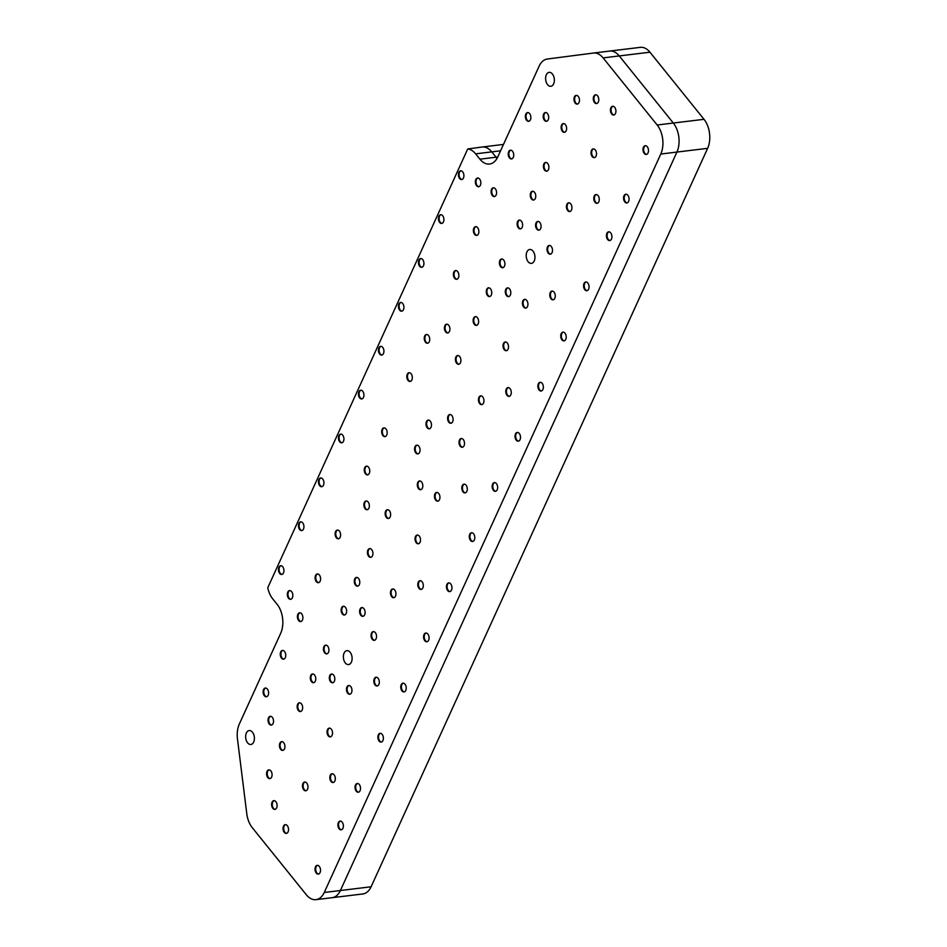 <?xml version="1.0" encoding="UTF-8"?>
<svg xmlns="http://www.w3.org/2000/svg" width="947" height="947" viewBox="0 0 947 947"><rect width="100%" height="100%" fill="white"/><g stroke="black" fill="none" stroke-linecap="round" stroke-linejoin="round"><path stroke-width="1.42" d="M253.678 742.057A7.008 4.321 83.1 0 1 250.872 744.484A7.008 4.321 83.1 0 1 246.386 740.684A7.008 4.321 83.1 0 1 246.374 733.002A7.008 4.321 83.1 0 1 249.179 730.563A7.008 4.321 83.1 0 1 253.666 734.363A7.008 4.321 83.1 0 1 253.678 742.057M351.384 662.142A7.008 4.321 83.1 0 1 348.591 664.581A7.008 4.321 83.1 0 1 344.104 660.781A7.008 4.321 83.1 0 1 344.092 653.099A7.008 4.321 83.1 0 1 346.898 650.66A7.008 4.321 83.1 0 1 351.384 654.46A7.008 4.321 83.1 0 1 351.384 662.142M534.226 260.958A7.008 4.321 83.1 0 1 531.421 263.384A7.008 4.321 83.1 0 1 526.934 259.585A7.008 4.321 83.1 0 1 526.934 251.902A7.008 4.321 83.1 0 1 529.728 249.463A7.008 4.321 83.1 0 1 534.215 253.263A7.008 4.321 83.1 0 1 534.226 260.958M553.64 83.845A7.008 4.321 83.1 0 1 550.834 86.284A7.008 4.321 83.1 0 1 546.348 82.484A7.008 4.321 83.1 0 1 546.336 74.789A7.008 4.321 83.1 0 1 549.142 72.363A7.008 4.321 83.1 0 1 553.628 76.162A7.008 4.321 83.1 0 1 553.64 83.845M400.972 302.436A4.404 2.723 -96.9 0 0 399.527 303.892A4.404 2.723 -96.9 0 0 399.445 308.485A4.404 2.723 -96.9 0 0 402.025 311.125M403.469 309.657A4.404 2.723 83.1 0 1 401.706 311.196A4.404 2.723 83.1 0 1 398.888 308.805A4.404 2.723 83.1 0 1 398.888 303.975A4.404 2.723 83.1 0 1 400.64 302.448A4.404 2.723 83.1 0 1 403.458 304.827A4.404 2.723 83.1 0 1 403.469 309.657M380.978 346.318A4.404 2.723 -96.9 0 0 379.534 347.774A4.404 2.723 -96.9 0 0 379.451 352.367A4.404 2.723 -96.9 0 0 382.032 355.007M383.464 353.539A4.404 2.723 83.1 0 1 381.712 355.078A4.404 2.723 83.1 0 1 378.895 352.686A4.404 2.723 83.1 0 1 378.883 347.857A4.404 2.723 83.1 0 1 380.647 346.33A4.404 2.723 83.1 0 1 383.464 348.709A4.404 2.723 83.1 0 1 383.464 353.539M360.973 390.2A4.404 2.723 -96.9 0 0 359.54 391.656A4.404 2.723 -96.9 0 0 359.458 396.248A4.404 2.723 -96.9 0 0 362.026 398.876M363.47 397.42A4.404 2.723 83.1 0 1 361.707 398.947A4.404 2.723 83.1 0 1 358.889 396.568A4.404 2.723 83.1 0 1 358.889 391.738A4.404 2.723 83.1 0 1 360.653 390.211A4.404 2.723 83.1 0 1 363.47 392.591A4.404 2.723 83.1 0 1 363.47 397.42M317.576 865.333A4.404 2.723 -96.9 0 0 316.132 866.789A4.404 2.723 -96.9 0 0 316.049 871.382A4.404 2.723 -96.9 0 0 318.63 874.022M320.062 872.566A4.404 2.723 83.1 0 1 318.31 874.093A4.404 2.723 83.1 0 1 315.493 871.702A4.404 2.723 83.1 0 1 315.481 866.872A4.404 2.723 83.1 0 1 317.245 865.345A4.404 2.723 83.1 0 1 320.062 867.736A4.404 2.723 83.1 0 1 320.062 872.566M471.843 532.723A4.404 2.723 -96.9 0 0 470.41 534.179A4.404 2.723 -96.9 0 0 470.328 538.772A4.404 2.723 -96.9 0 0 472.896 541.412M474.34 539.956A4.404 2.723 83.1 0 1 472.577 541.483A4.404 2.723 83.1 0 1 469.759 539.092A4.404 2.723 83.1 0 1 469.759 534.262A4.404 2.723 83.1 0 1 471.523 532.735A4.404 2.723 83.1 0 1 474.34 535.126A4.404 2.723 83.1 0 1 474.34 539.956M448.996 582.879A4.404 2.723 -96.9 0 0 447.552 584.335A4.404 2.723 -96.9 0 0 447.469 588.927A4.404 2.723 -96.9 0 0 450.05 591.555M451.482 590.099A4.404 2.723 83.1 0 1 449.73 591.626A4.404 2.723 83.1 0 1 446.913 589.247A4.404 2.723 83.1 0 1 446.901 584.417A4.404 2.723 83.1 0 1 448.665 582.879A4.404 2.723 83.1 0 1 451.482 585.27A4.404 2.723 83.1 0 1 451.482 590.099M426.138 633.022A4.404 2.723 -96.9 0 0 424.694 634.478A4.404 2.723 -96.9 0 0 424.611 639.071A4.404 2.723 -96.9 0 0 427.192 641.711M428.636 640.255A4.404 2.723 83.1 0 1 426.872 641.782A4.404 2.723 83.1 0 1 424.055 639.391A4.404 2.723 83.1 0 1 424.055 634.561A4.404 2.723 83.1 0 1 425.807 633.034A4.404 2.723 83.1 0 1 428.624 635.425A4.404 2.723 83.1 0 1 428.636 640.255M417.106 445.149A4.404 2.723 -96.9 0 0 415.662 446.605A4.404 2.723 -96.9 0 0 415.579 451.198A4.404 2.723 -96.9 0 0 418.16 453.838M419.604 452.382A4.404 2.723 83.1 0 1 417.84 453.909A4.404 2.723 83.1 0 1 415.023 451.518A4.404 2.723 83.1 0 1 415.023 446.688A4.404 2.723 83.1 0 1 416.787 445.161A4.404 2.723 83.1 0 1 419.604 447.552A4.404 2.723 83.1 0 1 419.604 452.382M366.797 466.125A4.404 2.723 -96.9 0 0 365.353 467.581A4.404 2.723 -96.9 0 0 365.27 472.174A4.404 2.723 -96.9 0 0 367.85 474.802M369.294 473.346A4.404 2.723 83.1 0 1 367.531 474.873A4.404 2.723 83.1 0 1 364.713 472.494A4.404 2.723 83.1 0 1 364.713 467.664A4.404 2.723 83.1 0 1 366.465 466.137A4.404 2.723 83.1 0 1 369.283 468.516A4.404 2.723 83.1 0 1 369.294 473.346M312.841 673.956A4.404 2.723 -96.9 0 0 311.397 675.412A4.404 2.723 -96.9 0 0 311.314 680.005A4.404 2.723 -96.9 0 0 313.895 682.645M315.327 681.177A4.404 2.723 83.1 0 1 313.575 682.716A4.404 2.723 83.1 0 1 310.758 680.325A4.404 2.723 83.1 0 1 310.746 675.495A4.404 2.723 83.1 0 1 312.51 673.968A4.404 2.723 83.1 0 1 315.327 676.347A4.404 2.723 83.1 0 1 315.327 681.177M369.969 548.585A4.404 2.723 -96.9 0 0 368.525 550.041A4.404 2.723 -96.9 0 0 368.442 554.634A4.404 2.723 -96.9 0 0 371.023 557.262M372.467 555.806A4.404 2.723 83.1 0 1 370.703 557.333A4.404 2.723 83.1 0 1 367.886 554.954A4.404 2.723 83.1 0 1 367.886 550.124A4.404 2.723 83.1 0 1 369.65 548.597A4.404 2.723 83.1 0 1 372.467 550.976A4.404 2.723 83.1 0 1 372.467 555.806M384.222 427.89A4.404 2.723 -96.9 0 0 382.777 429.346A4.404 2.723 -96.9 0 0 382.695 433.939A4.404 2.723 -96.9 0 0 385.275 436.567M386.719 435.111A4.404 2.723 83.1 0 1 384.956 436.638A4.404 2.723 83.1 0 1 382.138 434.247A4.404 2.723 83.1 0 1 382.138 429.417A4.404 2.723 83.1 0 1 383.89 427.89A4.404 2.723 83.1 0 1 386.707 430.281A4.404 2.723 83.1 0 1 386.719 435.111M317.659 573.941A4.404 2.723 -96.9 0 0 316.215 575.397A4.404 2.723 -96.9 0 0 316.132 579.99A4.404 2.723 -96.9 0 0 318.713 582.63M320.157 581.174A4.404 2.723 83.1 0 1 318.393 582.701A4.404 2.723 83.1 0 1 315.576 580.31A4.404 2.723 83.1 0 1 315.576 575.48A4.404 2.723 83.1 0 1 317.328 573.953A4.404 2.723 83.1 0 1 320.145 576.344A4.404 2.723 83.1 0 1 320.157 581.174M337.653 530.06A4.404 2.723 -96.9 0 0 336.221 531.527A4.404 2.723 -96.9 0 0 336.138 536.109A4.404 2.723 -96.9 0 0 338.706 538.748M340.151 537.292A4.404 2.723 83.1 0 1 338.387 538.819A4.404 2.723 83.1 0 1 335.569 536.428A4.404 2.723 83.1 0 1 335.569 531.598A4.404 2.723 83.1 0 1 337.333 530.071A4.404 2.723 83.1 0 1 340.151 532.463A4.404 2.723 83.1 0 1 340.151 537.292M366.406 500.975A4.404 2.723 -96.9 0 0 364.962 502.431A4.404 2.723 -96.9 0 0 364.879 507.024A4.404 2.723 -96.9 0 0 367.46 509.652M368.904 508.196A4.404 2.723 83.1 0 1 367.14 509.723A4.404 2.723 83.1 0 1 364.323 507.343A4.404 2.723 83.1 0 1 364.323 502.514A4.404 2.723 83.1 0 1 366.075 500.987A4.404 2.723 83.1 0 1 368.892 503.366A4.404 2.723 83.1 0 1 368.904 508.196M387.678 509.723A4.404 2.723 -96.9 0 0 386.246 511.179A4.404 2.723 -96.9 0 0 386.163 515.772A4.404 2.723 -96.9 0 0 388.743 518.4M390.176 516.944A4.404 2.723 83.1 0 1 388.424 518.471A4.404 2.723 83.1 0 1 385.607 516.079A4.404 2.723 83.1 0 1 385.595 511.25A4.404 2.723 83.1 0 1 387.359 509.723A4.404 2.723 83.1 0 1 390.176 512.114A4.404 2.723 83.1 0 1 390.176 516.944M419.852 480.958A4.404 2.723 -96.9 0 0 418.42 482.414A4.404 2.723 -96.9 0 0 418.337 487.007A4.404 2.723 -96.9 0 0 420.906 489.635M422.35 488.178A4.404 2.723 83.1 0 1 420.586 489.706A4.404 2.723 83.1 0 1 417.781 487.314A4.404 2.723 83.1 0 1 417.769 482.485A4.404 2.723 83.1 0 1 419.533 480.958A4.404 2.723 83.1 0 1 422.35 483.349A4.404 2.723 83.1 0 1 422.35 488.178M436.993 492.416A4.404 2.723 -96.9 0 0 435.561 493.872A4.404 2.723 -96.9 0 0 435.478 498.465A4.404 2.723 -96.9 0 0 438.059 501.093M439.491 499.637A4.404 2.723 83.1 0 1 437.739 501.164A4.404 2.723 83.1 0 1 434.922 498.785A4.404 2.723 83.1 0 1 434.91 493.955A4.404 2.723 83.1 0 1 436.674 492.428A4.404 2.723 83.1 0 1 439.491 494.808A4.404 2.723 83.1 0 1 439.491 499.637M464.338 484.154A4.404 2.723 -96.9 0 0 462.905 485.61A4.404 2.723 -96.9 0 0 462.823 490.203A4.404 2.723 -96.9 0 0 465.391 492.831M466.835 491.375A4.404 2.723 83.1 0 1 465.072 492.902A4.404 2.723 83.1 0 1 462.254 490.522A4.404 2.723 83.1 0 1 462.254 485.693A4.404 2.723 83.1 0 1 464.018 484.166A4.404 2.723 83.1 0 1 466.835 486.545A4.404 2.723 83.1 0 1 466.835 491.375M403.28 683.178A4.404 2.723 -96.9 0 0 401.848 684.634A4.404 2.723 -96.9 0 0 401.765 689.227A4.404 2.723 -96.9 0 0 404.333 691.855M405.778 690.399A4.404 2.723 83.1 0 1 404.014 691.926A4.404 2.723 83.1 0 1 401.197 689.546A4.404 2.723 83.1 0 1 401.197 684.717A4.404 2.723 83.1 0 1 402.96 683.178A4.404 2.723 83.1 0 1 405.778 685.569A4.404 2.723 83.1 0 1 405.778 690.399M417.568 535.043A4.404 2.723 -96.9 0 0 416.135 536.499A4.404 2.723 -96.9 0 0 416.053 541.092A4.404 2.723 -96.9 0 0 418.621 543.72M420.066 542.264A4.404 2.723 83.1 0 1 418.302 543.791A4.404 2.723 83.1 0 1 415.496 541.412A4.404 2.723 83.1 0 1 415.484 536.582A4.404 2.723 83.1 0 1 417.248 535.055A4.404 2.723 83.1 0 1 420.066 537.434A4.404 2.723 83.1 0 1 420.066 542.264M393.005 588.951A4.404 2.723 -96.9 0 0 391.561 590.407A4.404 2.723 -96.9 0 0 391.478 595A4.404 2.723 -96.9 0 0 394.059 597.64M395.503 596.172A4.404 2.723 83.1 0 1 393.739 597.711A4.404 2.723 83.1 0 1 390.922 595.32A4.404 2.723 83.1 0 1 390.922 590.49A4.404 2.723 83.1 0 1 392.674 588.963A4.404 2.723 83.1 0 1 395.491 591.342A4.404 2.723 83.1 0 1 395.503 596.172M420.35 580.689A4.404 2.723 -96.9 0 0 418.905 582.145A4.404 2.723 -96.9 0 0 418.823 586.738A4.404 2.723 -96.9 0 0 421.403 589.377M422.847 587.909A4.404 2.723 83.1 0 1 421.084 589.448A4.404 2.723 83.1 0 1 418.266 587.057A4.404 2.723 83.1 0 1 418.254 582.227A4.404 2.723 83.1 0 1 420.018 580.7A4.404 2.723 83.1 0 1 422.836 583.08A4.404 2.723 83.1 0 1 422.847 587.909M380.434 733.321A4.404 2.723 -96.9 0 0 378.989 734.777A4.404 2.723 -96.9 0 0 378.907 739.37A4.404 2.723 -96.9 0 0 381.487 742.01M382.919 740.542A4.404 2.723 83.1 0 1 381.168 742.081A4.404 2.723 83.1 0 1 378.35 739.69A4.404 2.723 83.1 0 1 378.338 734.86A4.404 2.723 83.1 0 1 380.102 733.333A4.404 2.723 83.1 0 1 382.919 735.712A4.404 2.723 83.1 0 1 382.919 740.542M376.35 677.223A4.404 2.723 -96.9 0 0 374.917 678.679A4.404 2.723 -96.9 0 0 374.834 683.272A4.404 2.723 -96.9 0 0 377.403 685.912M378.847 684.456A4.404 2.723 83.1 0 1 377.084 685.983A4.404 2.723 83.1 0 1 374.266 683.592A4.404 2.723 83.1 0 1 374.266 678.762A4.404 2.723 83.1 0 1 376.03 677.235A4.404 2.723 83.1 0 1 378.847 679.626A4.404 2.723 83.1 0 1 378.847 684.456M373.58 631.578A4.404 2.723 -96.9 0 0 372.135 633.034A4.404 2.723 -96.9 0 0 372.053 637.627A4.404 2.723 -96.9 0 0 374.633 640.267M376.077 638.799A4.404 2.723 83.1 0 1 374.314 640.338A4.404 2.723 83.1 0 1 371.496 637.947A4.404 2.723 83.1 0 1 371.496 633.117A4.404 2.723 83.1 0 1 373.248 631.59A4.404 2.723 83.1 0 1 376.066 633.969A4.404 2.723 83.1 0 1 376.077 638.799M362.145 607.583A4.404 2.723 -96.9 0 0 360.712 609.039A4.404 2.723 -96.9 0 0 360.629 613.632A4.404 2.723 -96.9 0 0 363.21 616.26M364.642 614.804A4.404 2.723 83.1 0 1 362.89 616.331A4.404 2.723 83.1 0 1 360.073 613.94A4.404 2.723 83.1 0 1 360.061 609.11A4.404 2.723 83.1 0 1 361.825 607.583A4.404 2.723 83.1 0 1 364.642 609.975A4.404 2.723 83.1 0 1 364.642 614.804M356.83 577.421A4.404 2.723 -96.9 0 0 355.385 578.877A4.404 2.723 -96.9 0 0 355.303 583.47A4.404 2.723 -96.9 0 0 357.883 586.098M359.327 584.642A4.404 2.723 83.1 0 1 357.564 586.169A4.404 2.723 83.1 0 1 354.746 583.79A4.404 2.723 83.1 0 1 354.746 578.96A4.404 2.723 83.1 0 1 356.498 577.433A4.404 2.723 83.1 0 1 359.315 579.813A4.404 2.723 83.1 0 1 359.327 584.642M343.69 606.258A4.404 2.723 -96.9 0 0 342.246 607.714A4.404 2.723 -96.9 0 0 342.163 612.307A4.404 2.723 -96.9 0 0 344.744 614.934M346.188 613.478A4.404 2.723 83.1 0 1 344.424 615.005A4.404 2.723 83.1 0 1 341.607 612.626A4.404 2.723 83.1 0 1 341.607 607.796A4.404 2.723 83.1 0 1 343.359 606.269A4.404 2.723 83.1 0 1 346.176 608.649A4.404 2.723 83.1 0 1 346.188 613.478M325.981 645.12A4.404 2.723 -96.9 0 0 324.537 646.576A4.404 2.723 -96.9 0 0 324.454 651.169A4.404 2.723 -96.9 0 0 327.035 653.809M328.467 652.341A4.404 2.723 83.1 0 1 326.715 653.88A4.404 2.723 83.1 0 1 323.898 651.489A4.404 2.723 83.1 0 1 323.886 646.659A4.404 2.723 83.1 0 1 325.65 645.132A4.404 2.723 83.1 0 1 328.467 647.511A4.404 2.723 83.1 0 1 328.467 652.341M299.69 702.792A4.404 2.723 -96.9 0 0 298.258 704.248A4.404 2.723 -96.9 0 0 298.175 708.841A4.404 2.723 -96.9 0 0 300.744 711.481M302.188 710.013A4.404 2.723 83.1 0 1 300.424 711.552A4.404 2.723 83.1 0 1 297.607 709.161A4.404 2.723 83.1 0 1 297.607 704.331A4.404 2.723 83.1 0 1 299.37 702.804A4.404 2.723 83.1 0 1 302.188 705.184A4.404 2.723 83.1 0 1 302.188 710.013M331.864 674.027A4.404 2.723 -96.9 0 0 330.432 675.483A4.404 2.723 -96.9 0 0 330.349 680.076A4.404 2.723 -96.9 0 0 332.918 682.704M334.362 681.248A4.404 2.723 83.1 0 1 332.598 682.775A4.404 2.723 83.1 0 1 329.781 680.396A4.404 2.723 83.1 0 1 329.781 675.566A4.404 2.723 83.1 0 1 331.545 674.039A4.404 2.723 83.1 0 1 334.362 676.418A4.404 2.723 83.1 0 1 334.362 681.248M349.005 685.486A4.404 2.723 -96.9 0 0 347.573 686.942A4.404 2.723 -96.9 0 0 347.49 691.535A4.404 2.723 -96.9 0 0 350.059 694.175M351.503 692.719A4.404 2.723 83.1 0 1 349.739 694.246A4.404 2.723 83.1 0 1 346.922 691.855A4.404 2.723 83.1 0 1 346.922 687.025A4.404 2.723 83.1 0 1 348.685 685.498A4.404 2.723 83.1 0 1 351.503 687.889A4.404 2.723 83.1 0 1 351.503 692.719M357.575 783.477A4.404 2.723 -96.9 0 0 356.131 784.933A4.404 2.723 -96.9 0 0 356.048 789.526A4.404 2.723 -96.9 0 0 358.629 792.154M360.073 790.698A4.404 2.723 83.1 0 1 358.309 792.225A4.404 2.723 83.1 0 1 355.492 789.834A4.404 2.723 83.1 0 1 355.492 785.004A4.404 2.723 83.1 0 1 357.244 783.477A4.404 2.723 83.1 0 1 360.061 785.868A4.404 2.723 83.1 0 1 360.073 790.698M332.361 773.758A4.404 2.723 -96.9 0 0 330.917 775.226A4.404 2.723 -96.9 0 0 330.834 779.819A4.404 2.723 -96.9 0 0 333.415 782.447M334.859 780.991A4.404 2.723 83.1 0 1 333.095 782.518A4.404 2.723 83.1 0 1 330.278 780.127A4.404 2.723 83.1 0 1 330.266 775.297A4.404 2.723 83.1 0 1 332.03 773.77A4.404 2.723 83.1 0 1 334.847 776.161A4.404 2.723 83.1 0 1 334.859 780.991M329.58 728.113A4.404 2.723 -96.9 0 0 328.147 729.569A4.404 2.723 -96.9 0 0 328.064 734.162A4.404 2.723 -96.9 0 0 330.633 736.802M332.077 735.346A4.404 2.723 83.1 0 1 330.314 736.873A4.404 2.723 83.1 0 1 327.496 734.481A4.404 2.723 83.1 0 1 327.496 729.652A4.404 2.723 83.1 0 1 329.26 728.125A4.404 2.723 83.1 0 1 332.077 730.516A4.404 2.723 83.1 0 1 332.077 735.346M305.017 782.021A4.404 2.723 -96.9 0 0 303.573 783.489A4.404 2.723 -96.9 0 0 303.49 788.082A4.404 2.723 -96.9 0 0 306.07 790.709M307.515 789.253A4.404 2.723 83.1 0 1 305.751 790.781A4.404 2.723 83.1 0 1 302.933 788.389A4.404 2.723 83.1 0 1 302.933 783.56A4.404 2.723 83.1 0 1 304.685 782.033A4.404 2.723 83.1 0 1 307.503 784.424A4.404 2.723 83.1 0 1 307.515 789.253M340.435 821.085A4.404 2.723 -96.9 0 0 338.99 822.541A4.404 2.723 -96.9 0 0 338.908 827.133A4.404 2.723 -96.9 0 0 341.488 829.761M342.932 828.305A4.404 2.723 83.1 0 1 341.169 829.832A4.404 2.723 83.1 0 1 338.351 827.453A4.404 2.723 83.1 0 1 338.351 822.623A4.404 2.723 83.1 0 1 340.103 821.096A4.404 2.723 83.1 0 1 342.921 823.476A4.404 2.723 83.1 0 1 342.932 828.305M285.592 824.648A4.404 2.723 -96.9 0 0 284.147 826.115A4.404 2.723 -96.9 0 0 284.064 830.708A4.404 2.723 -96.9 0 0 286.645 833.336M288.089 831.88A4.404 2.723 83.1 0 1 286.325 833.407A4.404 2.723 83.1 0 1 283.508 831.016A4.404 2.723 83.1 0 1 283.496 826.186A4.404 2.723 83.1 0 1 285.26 824.659A4.404 2.723 83.1 0 1 288.077 827.051A4.404 2.723 83.1 0 1 288.089 831.88M274.156 800.653A4.404 2.723 -96.9 0 0 272.724 802.109A4.404 2.723 -96.9 0 0 272.641 806.702A4.404 2.723 -96.9 0 0 275.21 809.342M276.654 807.874A4.404 2.723 83.1 0 1 274.89 809.413A4.404 2.723 83.1 0 1 272.085 807.022A4.404 2.723 83.1 0 1 272.073 802.192A4.404 2.723 83.1 0 1 273.837 800.665A4.404 2.723 83.1 0 1 276.654 803.044A4.404 2.723 83.1 0 1 276.654 807.874M269.126 769.864A4.404 2.723 -96.9 0 0 267.681 771.332A4.404 2.723 -96.9 0 0 267.599 775.913A4.404 2.723 -96.9 0 0 270.179 778.552M271.623 777.096A4.404 2.723 83.1 0 1 269.859 778.623A4.404 2.723 83.1 0 1 267.042 776.232A4.404 2.723 83.1 0 1 267.042 771.403A4.404 2.723 83.1 0 1 268.794 769.875A4.404 2.723 83.1 0 1 271.611 772.267A4.404 2.723 83.1 0 1 271.623 777.096M281.981 741.655A4.404 2.723 -96.9 0 0 280.537 743.123A4.404 2.723 -96.9 0 0 280.454 747.704A4.404 2.723 -96.9 0 0 283.035 750.344M284.479 748.888A4.404 2.723 83.1 0 1 282.715 750.415A4.404 2.723 83.1 0 1 279.898 748.023A4.404 2.723 83.1 0 1 279.898 743.194A4.404 2.723 83.1 0 1 281.65 741.667A4.404 2.723 83.1 0 1 284.467 744.058A4.404 2.723 83.1 0 1 284.479 748.888M270.582 716.299A4.404 2.723 -96.9 0 0 269.137 717.755A4.404 2.723 -96.9 0 0 269.055 722.348A4.404 2.723 -96.9 0 0 271.635 724.976M273.079 723.52A4.404 2.723 83.1 0 1 271.315 725.047A4.404 2.723 83.1 0 1 268.498 722.668A4.404 2.723 83.1 0 1 268.498 717.838A4.404 2.723 83.1 0 1 270.262 716.311A4.404 2.723 83.1 0 1 273.079 718.69A4.404 2.723 83.1 0 1 273.079 723.52M265.669 688.031A4.404 2.723 -96.9 0 0 264.225 689.487A4.404 2.723 -96.9 0 0 264.142 694.08A4.404 2.723 -96.9 0 0 266.723 696.72M268.155 695.264A4.404 2.723 83.1 0 1 266.403 696.791A4.404 2.723 83.1 0 1 263.586 694.4A4.404 2.723 83.1 0 1 263.574 689.57A4.404 2.723 83.1 0 1 265.338 688.043A4.404 2.723 83.1 0 1 268.155 690.434A4.404 2.723 83.1 0 1 268.155 695.264M282.81 650.423A4.404 2.723 -96.9 0 0 281.366 651.879A4.404 2.723 -96.9 0 0 281.283 656.472A4.404 2.723 -96.9 0 0 283.863 659.1M285.296 657.644A4.404 2.723 83.1 0 1 283.544 659.171A4.404 2.723 83.1 0 1 280.726 656.792A4.404 2.723 83.1 0 1 280.714 651.962A4.404 2.723 83.1 0 1 282.478 650.435A4.404 2.723 83.1 0 1 285.296 652.814A4.404 2.723 83.1 0 1 285.296 657.644M299.95 612.816A4.404 2.723 -96.9 0 0 298.506 614.272A4.404 2.723 -96.9 0 0 298.423 618.865A4.404 2.723 -96.9 0 0 301.004 621.492M302.436 620.036A4.404 2.723 83.1 0 1 300.684 621.563A4.404 2.723 83.1 0 1 297.867 619.172A4.404 2.723 83.1 0 1 297.855 614.343A4.404 2.723 83.1 0 1 299.619 612.816A4.404 2.723 83.1 0 1 302.436 615.207A4.404 2.723 83.1 0 1 302.436 620.036M289.877 590.561A4.404 2.723 -96.9 0 0 288.433 592.017A4.404 2.723 -96.9 0 0 288.35 596.61A4.404 2.723 -96.9 0 0 290.93 599.25M292.374 597.782A4.404 2.723 83.1 0 1 290.611 599.321A4.404 2.723 83.1 0 1 287.793 596.93A4.404 2.723 83.1 0 1 287.793 592.1A4.404 2.723 83.1 0 1 289.545 590.573A4.404 2.723 83.1 0 1 292.363 592.952A4.404 2.723 83.1 0 1 292.374 597.782M280.987 565.726A4.404 2.723 -96.9 0 0 279.543 567.182A4.404 2.723 -96.9 0 0 279.46 571.775A4.404 2.723 -96.9 0 0 282.04 574.403M283.484 572.947A4.404 2.723 83.1 0 1 281.721 574.474A4.404 2.723 83.1 0 1 278.903 572.083A4.404 2.723 83.1 0 1 278.903 567.253A4.404 2.723 83.1 0 1 280.655 565.726A4.404 2.723 83.1 0 1 283.473 568.117A4.404 2.723 83.1 0 1 283.484 572.947M300.98 521.844A4.404 2.723 -96.9 0 0 299.548 523.3A4.404 2.723 -96.9 0 0 299.465 527.893A4.404 2.723 -96.9 0 0 302.034 530.521M303.478 529.065A4.404 2.723 83.1 0 1 301.714 530.592A4.404 2.723 83.1 0 1 298.897 528.213A4.404 2.723 83.1 0 1 298.897 523.371A4.404 2.723 83.1 0 1 300.661 521.844A4.404 2.723 83.1 0 1 303.478 524.236A4.404 2.723 83.1 0 1 303.478 529.065M320.986 477.963A4.404 2.723 -96.9 0 0 319.541 479.419A4.404 2.723 -96.9 0 0 319.459 484.012A4.404 2.723 -96.9 0 0 322.039 486.64M323.472 485.184A4.404 2.723 83.1 0 1 321.72 486.711A4.404 2.723 83.1 0 1 318.902 484.331A4.404 2.723 83.1 0 1 318.89 479.502A4.404 2.723 83.1 0 1 320.654 477.963A4.404 2.723 83.1 0 1 323.472 480.354A4.404 2.723 83.1 0 1 323.472 485.184M340.979 434.081A4.404 2.723 -96.9 0 0 339.535 435.537A4.404 2.723 -96.9 0 0 339.452 440.13A4.404 2.723 -96.9 0 0 342.033 442.758M343.477 441.302A4.404 2.723 83.1 0 1 341.713 442.829A4.404 2.723 83.1 0 1 338.896 440.45A4.404 2.723 83.1 0 1 338.896 435.62A4.404 2.723 83.1 0 1 340.648 434.081A4.404 2.723 83.1 0 1 343.465 436.472A4.404 2.723 83.1 0 1 343.477 441.302M645.534 145.696A4.404 2.723 -96.9 0 0 644.09 147.152A4.404 2.723 -96.9 0 0 644.007 151.745A4.404 2.723 -96.9 0 0 646.588 154.373M648.032 152.917A4.404 2.723 83.1 0 1 646.268 154.444A4.404 2.723 83.1 0 1 643.451 152.065A4.404 2.723 83.1 0 1 643.439 147.235A4.404 2.723 83.1 0 1 645.203 145.708A4.404 2.723 83.1 0 1 648.02 148.087A4.404 2.723 83.1 0 1 648.032 152.917M494.701 482.579A4.404 2.723 -96.9 0 0 493.257 484.035A4.404 2.723 -96.9 0 0 493.174 488.628A4.404 2.723 -96.9 0 0 495.755 491.256M497.199 489.8A4.404 2.723 83.1 0 1 495.435 491.327A4.404 2.723 83.1 0 1 492.618 488.948A4.404 2.723 83.1 0 1 492.618 484.118A4.404 2.723 83.1 0 1 494.37 482.579A4.404 2.723 83.1 0 1 497.187 484.971A4.404 2.723 83.1 0 1 497.199 489.8M517.559 432.424A4.404 2.723 -96.9 0 0 516.115 433.892A4.404 2.723 -96.9 0 0 516.032 438.473A4.404 2.723 -96.9 0 0 518.613 441.113M520.045 439.657A4.404 2.723 83.1 0 1 518.293 441.184A4.404 2.723 83.1 0 1 515.476 438.792A4.404 2.723 83.1 0 1 515.464 433.963A4.404 2.723 83.1 0 1 517.228 432.436A4.404 2.723 83.1 0 1 520.045 434.827A4.404 2.723 83.1 0 1 520.045 439.657M540.406 382.28A4.404 2.723 -96.9 0 0 538.973 383.736A4.404 2.723 -96.9 0 0 538.89 388.329A4.404 2.723 -96.9 0 0 541.459 390.957M542.903 389.501A4.404 2.723 83.1 0 1 541.139 391.028A4.404 2.723 83.1 0 1 538.322 388.649A4.404 2.723 83.1 0 1 538.322 383.819A4.404 2.723 83.1 0 1 540.086 382.292A4.404 2.723 83.1 0 1 542.903 384.671A4.404 2.723 83.1 0 1 542.903 389.501M428.541 420.077A4.404 2.723 -96.9 0 0 427.097 421.533A4.404 2.723 -96.9 0 0 427.014 426.126A4.404 2.723 -96.9 0 0 429.595 428.754M431.027 427.298A4.404 2.723 83.1 0 1 429.275 428.825A4.404 2.723 83.1 0 1 426.458 426.446A4.404 2.723 83.1 0 1 426.446 421.616A4.404 2.723 83.1 0 1 428.21 420.089A4.404 2.723 83.1 0 1 431.027 422.469A4.404 2.723 83.1 0 1 431.027 427.298M426.789 334.48A4.404 2.723 -96.9 0 0 425.345 335.936A4.404 2.723 -96.9 0 0 425.262 340.529A4.404 2.723 -96.9 0 0 427.843 343.169M429.287 341.701A4.404 2.723 83.1 0 1 427.523 343.24A4.404 2.723 83.1 0 1 424.706 340.849A4.404 2.723 83.1 0 1 424.706 336.019A4.404 2.723 83.1 0 1 426.458 334.492A4.404 2.723 83.1 0 1 429.275 336.872A4.404 2.723 83.1 0 1 429.287 341.701M532.806 191.27A4.404 2.723 -96.9 0 0 531.362 192.726A4.404 2.723 -96.9 0 0 531.291 197.319A4.404 2.723 -96.9 0 0 533.859 199.959M535.304 198.491A4.404 2.723 83.1 0 1 533.54 200.03A4.404 2.723 83.1 0 1 530.722 197.639A4.404 2.723 83.1 0 1 530.722 192.809A4.404 2.723 83.1 0 1 532.486 191.282A4.404 2.723 83.1 0 1 535.304 193.662A4.404 2.723 83.1 0 1 535.304 198.491M475.678 316.641A4.404 2.723 -96.9 0 0 474.234 318.097A4.404 2.723 -96.9 0 0 474.151 322.69A4.404 2.723 -96.9 0 0 476.732 325.33M478.164 323.874A4.404 2.723 83.1 0 1 476.412 325.401A4.404 2.723 83.1 0 1 473.595 323.01A4.404 2.723 83.1 0 1 473.583 318.18A4.404 2.723 83.1 0 1 475.347 316.653A4.404 2.723 83.1 0 1 478.164 319.044A4.404 2.723 83.1 0 1 478.164 323.874M409.364 372.716A4.404 2.723 -96.9 0 0 407.92 374.183A4.404 2.723 -96.9 0 0 407.837 378.776A4.404 2.723 -96.9 0 0 410.418 381.404M411.862 379.948A4.404 2.723 83.1 0 1 410.098 381.475A4.404 2.723 83.1 0 1 407.281 379.084A4.404 2.723 83.1 0 1 407.269 374.254A4.404 2.723 83.1 0 1 409.033 372.727A4.404 2.723 83.1 0 1 411.85 375.119A4.404 2.723 83.1 0 1 411.862 379.948M475.927 226.664A4.404 2.723 -96.9 0 0 474.483 228.12A4.404 2.723 -96.9 0 0 474.4 232.713A4.404 2.723 -96.9 0 0 476.98 235.341M478.424 233.885A4.404 2.723 83.1 0 1 476.661 235.412A4.404 2.723 83.1 0 1 473.843 233.033A4.404 2.723 83.1 0 1 473.831 228.203A4.404 2.723 83.1 0 1 475.595 226.664A4.404 2.723 83.1 0 1 478.413 229.056A4.404 2.723 83.1 0 1 478.424 233.885M455.921 270.546A4.404 2.723 -96.9 0 0 454.489 272.002A4.404 2.723 -96.9 0 0 454.406 276.595A4.404 2.723 -96.9 0 0 456.987 279.223M458.419 277.767A4.404 2.723 83.1 0 1 456.667 279.294A4.404 2.723 83.1 0 1 453.85 276.903A4.404 2.723 83.1 0 1 453.838 272.073A4.404 2.723 83.1 0 1 455.602 270.546A4.404 2.723 83.1 0 1 458.419 272.937A4.404 2.723 83.1 0 1 458.419 277.767M446.972 324.194A4.404 2.723 -96.9 0 0 445.528 325.661A4.404 2.723 -96.9 0 0 445.445 330.254A4.404 2.723 -96.9 0 0 448.026 332.882M449.458 331.426A4.404 2.723 83.1 0 1 447.706 332.953A4.404 2.723 83.1 0 1 444.889 330.562A4.404 2.723 83.1 0 1 444.877 325.732A4.404 2.723 83.1 0 1 446.641 324.205A4.404 2.723 83.1 0 1 449.458 326.597A4.404 2.723 83.1 0 1 449.458 331.426M457.957 355.516A4.404 2.723 -96.9 0 0 456.525 356.972A4.404 2.723 -96.9 0 0 456.442 361.565A4.404 2.723 -96.9 0 0 459.011 364.193M460.455 362.737A4.404 2.723 83.1 0 1 458.691 364.264A4.404 2.723 83.1 0 1 455.874 361.872A4.404 2.723 83.1 0 1 455.874 357.043A4.404 2.723 83.1 0 1 457.638 355.516A4.404 2.723 83.1 0 1 460.455 357.907A4.404 2.723 83.1 0 1 460.455 362.737M450.145 414.502A4.404 2.723 -96.9 0 0 448.7 415.958A4.404 2.723 -96.9 0 0 448.618 420.551A4.404 2.723 -96.9 0 0 451.198 423.191M452.63 421.735A4.404 2.723 83.1 0 1 450.879 423.262A4.404 2.723 83.1 0 1 448.061 420.87A4.404 2.723 83.1 0 1 448.049 416.041A4.404 2.723 83.1 0 1 449.813 414.514A4.404 2.723 83.1 0 1 452.63 416.905A4.404 2.723 83.1 0 1 452.63 421.735M461.568 438.508A4.404 2.723 -96.9 0 0 460.124 439.964A4.404 2.723 -96.9 0 0 460.041 444.557A4.404 2.723 -96.9 0 0 462.621 447.185M464.066 445.729A4.404 2.723 83.1 0 1 462.302 447.256A4.404 2.723 83.1 0 1 459.484 444.877A4.404 2.723 83.1 0 1 459.484 440.047A4.404 2.723 83.1 0 1 461.236 438.508A4.404 2.723 83.1 0 1 464.054 440.9A4.404 2.723 83.1 0 1 464.066 445.729M563.264 332.125A4.404 2.723 -96.9 0 0 561.82 333.593A4.404 2.723 -96.9 0 0 561.737 338.186A4.404 2.723 -96.9 0 0 564.317 340.813M565.761 339.357A4.404 2.723 83.1 0 1 563.998 340.884A4.404 2.723 83.1 0 1 561.18 338.493A4.404 2.723 83.1 0 1 561.18 333.664A4.404 2.723 83.1 0 1 562.932 332.137A4.404 2.723 83.1 0 1 565.75 334.528A4.404 2.723 83.1 0 1 565.761 339.357M480.993 395.882A4.404 2.723 -96.9 0 0 479.549 397.338A4.404 2.723 -96.9 0 0 479.466 401.93A4.404 2.723 -96.9 0 0 482.047 404.558M483.491 403.102A4.404 2.723 83.1 0 1 481.727 404.629A4.404 2.723 83.1 0 1 478.91 402.25A4.404 2.723 83.1 0 1 478.91 397.42A4.404 2.723 83.1 0 1 480.662 395.882A4.404 2.723 83.1 0 1 483.479 398.273A4.404 2.723 83.1 0 1 483.491 403.102M505.556 341.962A4.404 2.723 -96.9 0 0 504.124 343.43A4.404 2.723 -96.9 0 0 504.041 348.023A4.404 2.723 -96.9 0 0 506.621 350.65M508.054 349.194A4.404 2.723 83.1 0 1 506.302 350.721A4.404 2.723 83.1 0 1 503.484 348.33A4.404 2.723 83.1 0 1 503.473 343.501A4.404 2.723 83.1 0 1 505.236 341.974A4.404 2.723 83.1 0 1 508.054 344.365A4.404 2.723 83.1 0 1 508.054 349.194M508.338 387.619A4.404 2.723 -96.9 0 0 506.894 389.075A4.404 2.723 -96.9 0 0 506.811 393.668A4.404 2.723 -96.9 0 0 509.391 396.296M510.835 394.84A4.404 2.723 83.1 0 1 509.072 396.367A4.404 2.723 83.1 0 1 506.254 393.988A4.404 2.723 83.1 0 1 506.254 389.158A4.404 2.723 83.1 0 1 508.006 387.619A4.404 2.723 83.1 0 1 510.824 390.01A4.404 2.723 83.1 0 1 510.835 394.84M586.122 281.981A4.404 2.723 -96.9 0 0 584.678 283.437A4.404 2.723 -96.9 0 0 584.595 288.03A4.404 2.723 -96.9 0 0 587.176 290.658M588.608 289.202A4.404 2.723 83.1 0 1 586.856 290.729A4.404 2.723 83.1 0 1 584.039 288.35A4.404 2.723 83.1 0 1 584.027 283.52A4.404 2.723 83.1 0 1 585.791 281.993A4.404 2.723 83.1 0 1 588.608 284.372A4.404 2.723 83.1 0 1 588.608 289.202M552.326 291.072A4.404 2.723 -96.9 0 0 550.894 292.54A4.404 2.723 -96.9 0 0 550.811 297.133A4.404 2.723 -96.9 0 0 553.379 299.761M554.824 298.305A4.404 2.723 83.1 0 1 553.072 299.832A4.404 2.723 83.1 0 1 550.254 297.441A4.404 2.723 83.1 0 1 550.243 292.611A4.404 2.723 83.1 0 1 552.006 291.084A4.404 2.723 83.1 0 1 554.824 293.475A4.404 2.723 83.1 0 1 554.824 298.305M524.993 299.335A4.404 2.723 -96.9 0 0 523.549 300.803A4.404 2.723 -96.9 0 0 523.466 305.396A4.404 2.723 -96.9 0 0 526.047 308.024M527.479 306.568A4.404 2.723 83.1 0 1 525.727 308.095A4.404 2.723 83.1 0 1 522.91 305.703A4.404 2.723 83.1 0 1 522.898 300.874A4.404 2.723 83.1 0 1 524.662 299.347A4.404 2.723 83.1 0 1 527.479 301.738A4.404 2.723 83.1 0 1 527.479 306.568M507.841 287.876A4.404 2.723 -96.9 0 0 506.408 289.332A4.404 2.723 -96.9 0 0 506.325 293.925A4.404 2.723 -96.9 0 0 508.906 296.565M510.338 295.097A4.404 2.723 83.1 0 1 508.586 296.636A4.404 2.723 83.1 0 1 505.769 294.245A4.404 2.723 83.1 0 1 505.757 289.415A4.404 2.723 83.1 0 1 507.521 287.888A4.404 2.723 83.1 0 1 510.338 290.267A4.404 2.723 83.1 0 1 510.338 295.097M488.818 287.805A4.404 2.723 -96.9 0 0 487.374 289.261A4.404 2.723 -96.9 0 0 487.291 293.854A4.404 2.723 -96.9 0 0 489.871 296.494M491.304 295.038A4.404 2.723 83.1 0 1 489.552 296.565A4.404 2.723 83.1 0 1 486.734 294.174A4.404 2.723 83.1 0 1 486.722 289.344A4.404 2.723 83.1 0 1 488.486 287.817A4.404 2.723 83.1 0 1 491.304 290.208A4.404 2.723 83.1 0 1 491.304 295.038M501.957 258.969A4.404 2.723 -96.9 0 0 500.513 260.437A4.404 2.723 -96.9 0 0 500.43 265.018A4.404 2.723 -96.9 0 0 503.011 267.658M504.455 266.202A4.404 2.723 83.1 0 1 502.691 267.729A4.404 2.723 83.1 0 1 499.874 265.338A4.404 2.723 83.1 0 1 499.862 260.508A4.404 2.723 83.1 0 1 501.626 258.981A4.404 2.723 83.1 0 1 504.443 261.372A4.404 2.723 83.1 0 1 504.455 266.202M519.666 220.106A4.404 2.723 -96.9 0 0 518.222 221.562A4.404 2.723 -96.9 0 0 518.139 226.155A4.404 2.723 -96.9 0 0 520.72 228.795M522.164 227.327A4.404 2.723 83.1 0 1 520.4 228.866A4.404 2.723 83.1 0 1 517.583 226.475A4.404 2.723 83.1 0 1 517.583 221.645A4.404 2.723 83.1 0 1 519.335 220.118A4.404 2.723 83.1 0 1 522.152 222.498A4.404 2.723 83.1 0 1 522.164 227.327M545.946 162.434A4.404 2.723 -96.9 0 0 544.513 163.89A4.404 2.723 -96.9 0 0 544.43 168.483A4.404 2.723 -96.9 0 0 546.999 171.123M548.443 169.655A4.404 2.723 83.1 0 1 546.679 171.194A4.404 2.723 83.1 0 1 543.862 168.803A4.404 2.723 83.1 0 1 543.862 163.973A4.404 2.723 83.1 0 1 545.626 162.446A4.404 2.723 83.1 0 1 548.443 164.825A4.404 2.723 83.1 0 1 548.443 169.655M538.133 221.432A4.404 2.723 -96.9 0 0 536.689 222.888A4.404 2.723 -96.9 0 0 536.606 227.481A4.404 2.723 -96.9 0 0 539.186 230.109M540.619 228.653A4.404 2.723 83.1 0 1 538.867 230.18A4.404 2.723 83.1 0 1 536.049 227.801A4.404 2.723 83.1 0 1 536.038 222.971A4.404 2.723 83.1 0 1 537.801 221.444A4.404 2.723 83.1 0 1 540.619 223.823A4.404 2.723 83.1 0 1 540.619 228.653M549.556 245.427A4.404 2.723 -96.9 0 0 548.112 246.883A4.404 2.723 -96.9 0 0 548.029 251.476A4.404 2.723 -96.9 0 0 550.609 254.116M552.054 252.66A4.404 2.723 83.1 0 1 550.29 254.187A4.404 2.723 83.1 0 1 547.473 251.795A4.404 2.723 83.1 0 1 547.473 246.966A4.404 2.723 83.1 0 1 549.224 245.439A4.404 2.723 83.1 0 1 552.042 247.83A4.404 2.723 83.1 0 1 552.054 252.66M608.968 231.826A4.404 2.723 -96.9 0 0 607.536 233.293A4.404 2.723 -96.9 0 0 607.453 237.886A4.404 2.723 -96.9 0 0 610.022 240.514M611.466 239.058A4.404 2.723 83.1 0 1 609.702 240.585A4.404 2.723 83.1 0 1 606.885 238.194A4.404 2.723 83.1 0 1 606.885 233.364A4.404 2.723 83.1 0 1 608.649 231.837A4.404 2.723 83.1 0 1 611.466 234.229A4.404 2.723 83.1 0 1 611.466 239.058M596.326 194.537A4.404 2.723 -96.9 0 0 594.882 195.993A4.404 2.723 -96.9 0 0 594.799 200.586A4.404 2.723 -96.9 0 0 597.379 203.226M598.824 201.77A4.404 2.723 83.1 0 1 597.06 203.297A4.404 2.723 83.1 0 1 594.243 200.906A4.404 2.723 83.1 0 1 594.243 196.076A4.404 2.723 83.1 0 1 595.994 194.549A4.404 2.723 83.1 0 1 598.812 196.94A4.404 2.723 83.1 0 1 598.824 201.77M568.981 202.8A4.404 2.723 -96.9 0 0 567.537 204.256A4.404 2.723 -96.9 0 0 567.454 208.849A4.404 2.723 -96.9 0 0 570.035 211.489M571.479 210.033A4.404 2.723 83.1 0 1 569.715 211.56A4.404 2.723 83.1 0 1 566.898 209.169A4.404 2.723 83.1 0 1 566.898 204.339A4.404 2.723 83.1 0 1 568.65 202.812A4.404 2.723 83.1 0 1 571.467 205.203A4.404 2.723 83.1 0 1 571.479 210.033M593.556 148.892A4.404 2.723 -96.9 0 0 592.112 150.348A4.404 2.723 -96.9 0 0 592.029 154.941A4.404 2.723 -96.9 0 0 594.609 157.581M596.042 156.113A4.404 2.723 83.1 0 1 594.29 157.652A4.404 2.723 83.1 0 1 591.473 155.261A4.404 2.723 83.1 0 1 591.461 150.431A4.404 2.723 83.1 0 1 593.224 148.904A4.404 2.723 83.1 0 1 596.042 151.283A4.404 2.723 83.1 0 1 596.042 156.113M626.109 194.218A4.404 2.723 -96.9 0 0 624.677 195.674A4.404 2.723 -96.9 0 0 624.594 200.267A4.404 2.723 -96.9 0 0 627.163 202.907M628.607 201.439A4.404 2.723 83.1 0 1 626.843 202.978A4.404 2.723 83.1 0 1 624.026 200.586A4.404 2.723 83.1 0 1 624.026 195.757A4.404 2.723 83.1 0 1 625.789 194.23A4.404 2.723 83.1 0 1 628.607 196.609A4.404 2.723 83.1 0 1 628.607 201.439M612.981 106.265A4.404 2.723 -96.9 0 0 611.537 107.721A4.404 2.723 -96.9 0 0 611.454 112.314A4.404 2.723 -96.9 0 0 614.035 114.954M615.467 113.486A4.404 2.723 83.1 0 1 613.715 115.025A4.404 2.723 83.1 0 1 610.898 112.634A4.404 2.723 83.1 0 1 610.886 107.804A4.404 2.723 83.1 0 1 612.65 106.277A4.404 2.723 83.1 0 1 615.467 108.656A4.404 2.723 83.1 0 1 615.467 113.486M595.841 94.807A4.404 2.723 -96.9 0 0 594.396 96.263A4.404 2.723 -96.9 0 0 594.314 100.856A4.404 2.723 -96.9 0 0 596.894 103.483M598.326 102.027A4.404 2.723 83.1 0 1 596.574 103.554A4.404 2.723 83.1 0 1 593.757 101.175A4.404 2.723 83.1 0 1 593.745 96.345A4.404 2.723 83.1 0 1 595.509 94.807A4.404 2.723 83.1 0 1 598.326 97.198A4.404 2.723 83.1 0 1 598.326 102.027M576.522 95.363A4.404 2.723 -96.9 0 0 575.078 96.819A4.404 2.723 -96.9 0 0 574.995 101.412A4.404 2.723 -96.9 0 0 577.575 104.04M579.008 102.584A4.404 2.723 83.1 0 1 577.256 104.111A4.404 2.723 83.1 0 1 574.438 101.731A4.404 2.723 83.1 0 1 574.427 96.902A4.404 2.723 83.1 0 1 576.19 95.375A4.404 2.723 83.1 0 1 579.008 97.754A4.404 2.723 83.1 0 1 579.008 102.584M563.666 123.572A4.404 2.723 -96.9 0 0 562.222 125.028A4.404 2.723 -96.9 0 0 562.139 129.621A4.404 2.723 -96.9 0 0 564.72 132.249M566.152 130.793A4.404 2.723 83.1 0 1 564.4 132.32A4.404 2.723 83.1 0 1 561.583 129.94A4.404 2.723 83.1 0 1 561.571 125.111A4.404 2.723 83.1 0 1 563.335 123.584A4.404 2.723 83.1 0 1 566.152 125.963A4.404 2.723 83.1 0 1 566.152 130.793M545.732 112.527A4.404 2.723 -96.9 0 0 544.3 113.995A4.404 2.723 -96.9 0 0 544.217 118.576A4.404 2.723 -96.9 0 0 546.786 121.216M548.23 119.76A4.404 2.723 83.1 0 1 546.466 121.287A4.404 2.723 83.1 0 1 543.649 118.896A4.404 2.723 83.1 0 1 543.649 114.066A4.404 2.723 83.1 0 1 545.413 112.539A4.404 2.723 83.1 0 1 548.23 114.93A4.404 2.723 83.1 0 1 548.23 119.76M527.917 112.575A4.404 2.723 -96.9 0 0 526.473 114.031A4.404 2.723 -96.9 0 0 526.39 118.624A4.404 2.723 -96.9 0 0 528.971 121.252M530.415 119.796A4.404 2.723 83.1 0 1 528.651 121.323A4.404 2.723 83.1 0 1 525.834 118.943A4.404 2.723 83.1 0 1 525.834 114.114A4.404 2.723 83.1 0 1 527.586 112.575A4.404 2.723 83.1 0 1 530.403 114.966A4.404 2.723 83.1 0 1 530.415 119.796M510.776 150.182A4.404 2.723 -96.9 0 0 509.332 151.638A4.404 2.723 -96.9 0 0 509.249 156.231A4.404 2.723 -96.9 0 0 511.83 158.871M513.274 157.403A4.404 2.723 83.1 0 1 511.51 158.942A4.404 2.723 83.1 0 1 508.693 156.551A4.404 2.723 83.1 0 1 508.693 151.721A4.404 2.723 83.1 0 1 510.445 150.194A4.404 2.723 83.1 0 1 513.262 152.574A4.404 2.723 83.1 0 1 513.274 157.403M493.636 187.79A4.404 2.723 -96.9 0 0 492.191 189.258A4.404 2.723 -96.9 0 0 492.109 193.851A4.404 2.723 -96.9 0 0 494.689 196.479M496.133 195.023A4.404 2.723 83.1 0 1 494.37 196.55A4.404 2.723 83.1 0 1 491.552 194.159A4.404 2.723 83.1 0 1 491.552 189.329A4.404 2.723 83.1 0 1 493.304 187.802A4.404 2.723 83.1 0 1 496.121 190.193A4.404 2.723 83.1 0 1 496.133 195.023M477.892 178A4.404 2.723 -96.9 0 0 476.448 179.457A4.404 2.723 -96.9 0 0 476.365 184.049A4.404 2.723 -96.9 0 0 478.945 186.677M480.389 185.221A4.404 2.723 83.1 0 1 478.626 186.748A4.404 2.723 83.1 0 1 475.808 184.369A4.404 2.723 83.1 0 1 475.808 179.539A4.404 2.723 83.1 0 1 477.56 178.012A4.404 2.723 83.1 0 1 480.378 180.392A4.404 2.723 83.1 0 1 480.389 185.221M460.964 170.791A4.404 2.723 -96.9 0 0 459.52 172.259A4.404 2.723 -96.9 0 0 459.437 176.84A4.404 2.723 -96.9 0 0 462.018 179.48M463.462 178.024A4.404 2.723 83.1 0 1 461.698 179.551A4.404 2.723 83.1 0 1 458.881 177.16A4.404 2.723 83.1 0 1 458.881 172.33A4.404 2.723 83.1 0 1 460.633 170.803A4.404 2.723 83.1 0 1 463.45 173.194A4.404 2.723 83.1 0 1 463.462 178.024M440.971 214.673A4.404 2.723 -96.9 0 0 439.526 216.141A4.404 2.723 -96.9 0 0 439.444 220.722A4.404 2.723 -96.9 0 0 442.024 223.362M443.456 221.906A4.404 2.723 83.1 0 1 441.704 223.433A4.404 2.723 83.1 0 1 438.887 221.042A4.404 2.723 83.1 0 1 438.875 216.212A4.404 2.723 83.1 0 1 440.639 214.685A4.404 2.723 83.1 0 1 443.456 217.076A4.404 2.723 83.1 0 1 443.456 221.906M420.965 258.555A4.404 2.723 -96.9 0 0 419.533 260.011A4.404 2.723 -96.9 0 0 419.45 264.604A4.404 2.723 -96.9 0 0 422.019 267.243M423.463 265.787A4.404 2.723 83.1 0 1 421.699 267.314A4.404 2.723 83.1 0 1 418.882 264.923A4.404 2.723 83.1 0 1 418.882 260.094A4.404 2.723 83.1 0 1 420.646 258.567A4.404 2.723 83.1 0 1 423.463 260.958A4.404 2.723 83.1 0 1 423.463 265.787M267.752 587.767L467.723 148.963L267.752 587.767A20.68 12.761 -96.9 0 0 272.772 598.918L277.08 604.257A20.68 12.761 83.1 0 1 280.691 633.283L239.366 723.946A20.68 12.761 -96.9 0 0 237.472 738.944L246.776 813.651A20.68 12.761 -96.9 0 0 252.293 827.69L306.355 894.797A20.68 12.761 -96.9 0 0 315.978 899.65A20.68 12.761 -96.9 0 0 324.253 892.476L660.781 154.03A20.68 12.761 -96.9 0 0 657.159 125.004L603.109 57.897A20.68 12.761 -96.9 0 0 593.473 53.044A20.68 12.761 -96.9 0 0 593.402 53.044L547.33 59.022A20.68 12.761 -96.9 0 0 539.127 66.183L497.814 156.859A20.68 12.761 83.1 0 1 489.54 164.044A20.68 12.761 83.1 0 1 479.916 159.179L475.607 153.84A20.68 12.761 -96.9 0 0 467.723 148.963L482.13 147.022A20.68 12.761 83.1 0 1 491.765 151.875L496.062 157.226A20.68 12.761 -96.9 0 0 497.045 158.35A20.68 12.761 83.1 0 1 496.062 157.226L491.765 151.875A20.68 12.761 -96.9 0 0 482.13 147.022L503.473 144.429M324.253 892.476L340.399 890.511A20.68 12.761 83.1 0 1 332.137 897.685A20.68 12.761 -96.9 0 0 340.399 890.511L676.927 152.065A20.68 12.761 -96.9 0 0 673.317 123.039A20.68 12.761 83.1 0 1 676.927 152.065L660.781 154.03M657.159 125.004L673.317 123.039L619.255 55.932A20.68 12.761 -96.9 0 0 609.619 51.079A20.68 12.761 83.1 0 1 619.255 55.932L603.109 57.897M609.56 51.091A20.68 12.761 83.1 0 1 609.619 51.079A20.68 12.761 -96.9 0 0 609.56 51.091L593.532 53.032M707.634 148.336L371.094 886.783L340.399 890.511L676.927 152.065L707.634 148.336A20.68 12.761 83.1 0 0 704.012 119.31L649.95 52.203L619.255 55.932L673.317 123.039L704.012 119.31M609.69 51.067L640.255 47.362A20.68 12.761 83.1 0 1 640.326 47.35A20.68 12.761 83.1 0 1 649.95 52.203M371.094 886.783A20.68 12.761 83.1 0 1 362.831 893.956L315.978 899.65M479.916 159.179L497.731 157.013M500.561 150.81L475.607 153.84M593.473 53.044L640.326 47.35"/></g></svg>
